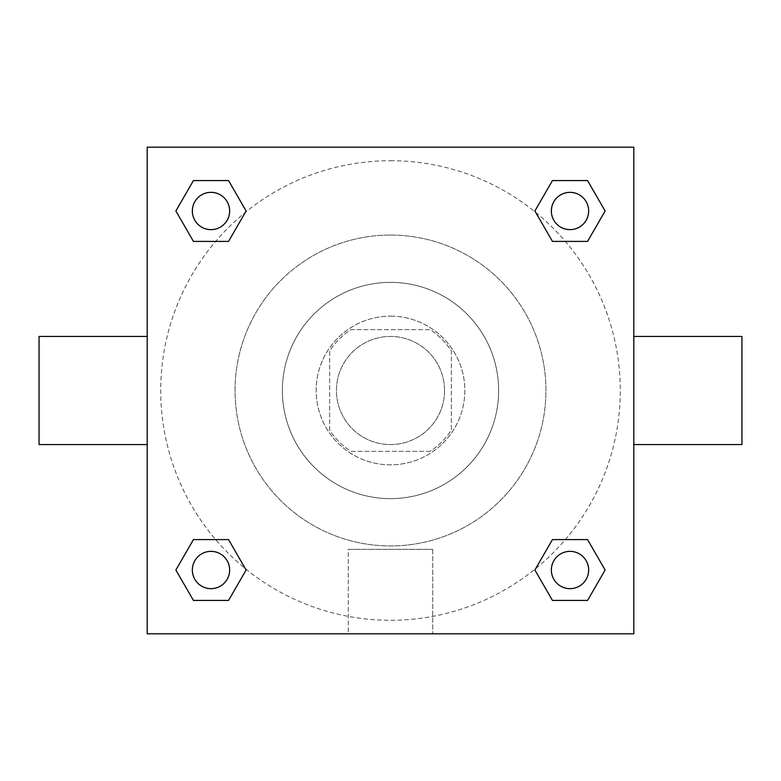 <?xml version="1.0" encoding="UTF-8"?>
<svg xmlns="http://www.w3.org/2000/svg" width="781" height="781" viewBox="0 0 781 781"><rect width="100%" height="100%" fill="white"/><g stroke="black" fill="none" stroke-linecap="round" stroke-linejoin="round"><path stroke-width="0.59" stroke-dasharray="3.9 2.93" d="M444.565 390.5A54.065 54.065 0 0 0 363.468 343.679A54.065 54.065 0 0 0 363.468 437.321A54.065 54.065 0 0 0 444.565 390.5A54.065 54.065 0 0 0 363.468 343.679A54.065 54.065 0 0 0 363.468 437.321A54.065 54.065 0 0 0 444.565 390.5M430.155 451.33L350.845 451.33A72.613 72.613 0 0 1 329.67 430.155L329.67 350.845A72.613 72.613 0 0 1 350.845 329.67L430.155 329.67A72.613 72.613 0 0 1 451.33 350.845L451.33 430.155A72.613 72.613 0 0 1 430.155 451.33L350.845 451.33A72.613 72.613 0 0 1 329.67 430.155L329.67 350.845A72.613 72.613 0 0 1 350.845 329.67L430.155 329.67A72.613 72.613 0 0 1 451.33 350.845L451.33 430.155A72.613 72.613 0 0 1 430.155 451.33M390.5 316.159A74.341 74.341 0 0 1 454.884 427.676A74.341 74.341 0 0 1 326.116 427.676A74.341 74.341 0 0 1 390.5 316.159A74.341 74.341 0 0 0 316.159 390.5A74.341 74.341 0 0 0 390.5 464.841A74.341 74.341 0 0 0 464.841 390.5A74.341 74.341 0 0 0 390.5 316.159M390.5 282.361A108.139 108.139 0 0 1 484.152 444.565A108.139 108.139 0 0 1 296.848 444.565A108.139 108.139 0 0 1 390.5 282.361A108.139 108.139 0 0 1 484.152 444.565A108.139 108.139 0 0 1 296.848 444.565A108.139 108.139 0 0 1 390.5 282.361M390.5 235.052A155.448 155.448 0 0 1 525.125 468.229A155.448 155.448 0 0 1 255.875 468.229A155.448 155.448 0 0 1 390.5 235.052A155.448 155.448 0 0 0 235.052 390.5A155.448 155.448 0 0 0 390.5 545.948A155.448 155.448 0 0 0 545.948 390.5A155.448 155.448 0 0 0 390.5 235.052M147.189 147.189L633.811 147.189L633.811 633.811L147.189 633.811L147.189 147.189L633.811 147.189L633.811 633.811L147.189 633.811L147.189 147.189L633.811 147.189L633.811 633.811L147.189 633.811L147.189 147.189M390.5 147.189L371.912 147.189L390.5 147.189M570.013 551.357A18.656 18.656 0 0 1 586.16 579.336A18.656 18.656 0 0 1 553.856 579.336A18.656 18.656 0 0 1 570.013 551.357A18.656 18.656 0 0 1 588.659 570.013A18.656 18.656 0 0 1 570.013 588.659A18.656 18.656 0 0 1 551.357 570.013A18.656 18.656 0 0 1 570.013 551.357M570.013 192.341A18.656 18.656 0 0 1 586.16 220.32A18.656 18.656 0 0 1 553.856 220.32A18.656 18.656 0 0 1 570.013 192.341A18.656 18.656 0 0 0 551.357 210.987A18.656 18.656 0 0 0 570.013 229.643A18.656 18.656 0 0 0 588.659 210.987A18.656 18.656 0 0 0 570.013 192.341M229.643 210.987A18.656 18.656 0 0 0 201.664 194.84A18.656 18.656 0 0 0 201.664 227.144A18.656 18.656 0 0 0 229.643 210.987A18.656 18.656 0 0 0 201.664 194.84A18.656 18.656 0 0 0 201.664 227.144A18.656 18.656 0 0 0 229.643 210.987A18.656 18.656 0 0 0 201.664 194.84A18.656 18.656 0 0 0 201.664 227.144A18.656 18.656 0 0 0 229.643 210.987M210.987 551.357A18.656 18.656 0 0 1 227.144 579.336A18.656 18.656 0 0 1 194.84 579.336A18.656 18.656 0 0 1 210.987 551.357A18.656 18.656 0 0 0 192.341 570.013A18.656 18.656 0 0 0 210.987 588.659A18.656 18.656 0 0 0 229.643 570.013A18.656 18.656 0 0 0 210.987 551.357M390.5 160.71A229.79 229.79 0 0 1 589.509 505.395A229.79 229.79 0 0 1 191.491 505.395A229.79 229.79 0 0 1 390.5 160.71A229.79 229.79 0 0 0 160.71 390.5A229.79 229.79 0 0 0 390.5 620.29A229.79 229.79 0 0 0 620.29 390.5A229.79 229.79 0 0 0 390.5 160.71M633.811 336.435L633.811 444.565L633.811 336.435M348.258 633.811L432.742 633.811L348.258 633.811L348.258 549.355L432.742 549.355L348.258 549.355L432.742 549.355L348.258 549.355L348.258 633.811L432.742 633.811L348.258 633.811M147.189 444.565L147.189 336.435L147.189 444.565M390.5 147.199L409.088 147.199L390.5 147.199M741.95 444.565L741.95 336.435M39.05 336.435L39.05 444.565M409.088 147.189L371.912 147.199L409.088 147.189M193.434 600.423L175.871 570.013L193.434 539.593L175.871 570.013L193.434 600.423M228.55 539.593L246.113 570.013L228.55 600.423L246.113 570.013L228.55 539.593M552.45 241.407L534.887 210.987L552.45 180.577L534.887 210.987L552.45 241.407M587.566 180.577L605.129 210.987L587.566 241.407L605.129 210.987L587.566 180.577M193.434 241.407L175.871 210.987L193.434 180.577L175.871 210.987L193.434 241.407M228.55 180.577L246.113 210.987L228.55 241.407L246.113 210.987L228.55 180.577M552.45 600.423L534.887 570.013L552.45 539.593L534.887 570.013L552.45 600.423M587.566 539.593L605.129 570.013L587.566 600.423L605.129 570.013L587.566 539.593M147.189 390.5L147.189 371.912L147.189 390.5M633.811 390.5L633.811 371.912L633.811 390.5M633.801 390.5L633.801 371.912L633.801 390.5M147.199 390.5L147.199 371.912L147.199 390.5M432.742 549.355L432.742 633.811L432.742 549.355M588.659 570.013A18.656 18.656 0 0 0 560.68 553.856A18.656 18.656 0 0 0 560.68 586.16A18.656 18.656 0 0 0 588.659 570.013M229.643 570.013A18.656 18.656 0 0 0 201.664 553.856A18.656 18.656 0 0 0 201.664 586.16A18.656 18.656 0 0 0 229.643 570.013M588.659 210.987A18.656 18.656 0 0 0 560.68 194.84A18.656 18.656 0 0 0 560.68 227.144A18.656 18.656 0 0 0 588.659 210.987"/><path stroke-width="1.17" d="M633.811 336.435L741.95 336.435L741.95 444.565L633.811 444.565M147.189 444.565L39.05 444.565L39.05 336.435L147.189 336.435M147.189 147.189L633.811 147.189L633.811 633.811L147.189 633.811L147.189 147.189M193.434 539.593L228.55 539.593L246.113 570.013L228.55 600.423L193.434 600.423L175.871 570.013L193.434 539.593L228.55 539.593L193.434 539.593M552.45 180.577L587.566 180.577L605.129 210.987L587.566 241.407L552.45 241.407L534.887 210.987L552.45 180.577L587.566 180.577L552.45 180.577M193.434 180.577L228.55 180.577L246.113 210.987L228.55 241.407L193.434 241.407L175.871 210.987L193.434 180.577L228.55 180.577L193.434 180.577M552.45 539.593L587.566 539.593L605.129 570.013L587.566 600.423L552.45 600.423L534.887 570.013L552.45 539.593L587.566 539.593L552.45 539.593M587.566 600.423L552.45 600.423L587.566 600.423M588.659 570.013A18.656 18.656 0 0 0 560.68 553.856A18.656 18.656 0 0 0 560.68 586.16A18.656 18.656 0 0 0 588.659 570.013M228.55 600.423L193.434 600.423L228.55 600.423M229.643 570.013A18.656 18.656 0 0 0 201.664 553.856A18.656 18.656 0 0 0 201.664 586.16A18.656 18.656 0 0 0 229.643 570.013M587.566 241.407L552.45 241.407L587.566 241.407M588.659 210.987A18.656 18.656 0 0 0 560.68 194.84A18.656 18.656 0 0 0 560.68 227.144A18.656 18.656 0 0 0 588.659 210.987M228.55 241.407L193.434 241.407L228.55 241.407M229.643 210.987A18.656 18.656 0 0 0 201.664 194.84A18.656 18.656 0 0 0 201.664 227.144A18.656 18.656 0 0 0 229.643 210.987"/></g></svg>
